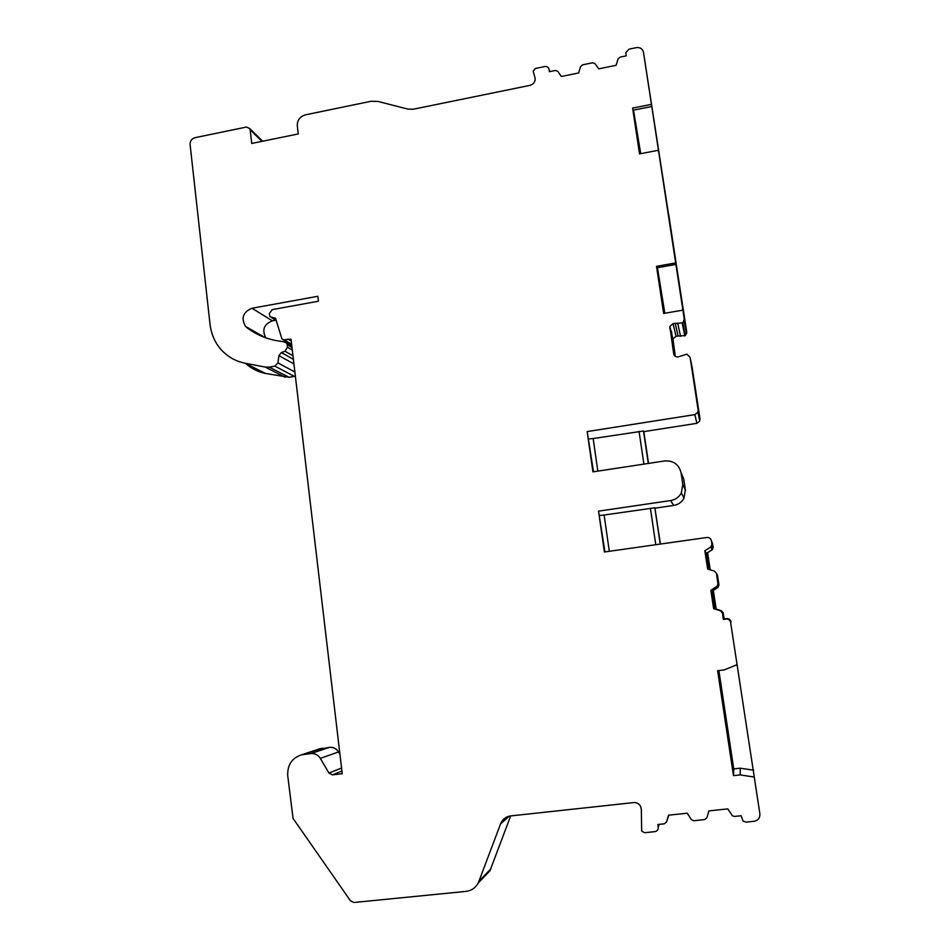 <?xml version="1.0" encoding="UTF-8"?>
<svg xmlns="http://www.w3.org/2000/svg" width="950" height="950" viewBox="0 0 950 950"><rect width="100%" height="100%" fill="white"/><g stroke="black" fill="none" stroke-linecap="round" stroke-linejoin="round"><path stroke-width="1.43" d="M291.983 347.463L287.173 344.636L286.377 342.808L282.589 341.513C269.23 340.147 257.296 335.504 246.786 327.572L245.539 326.432C240.837 318.108 242.998 312.051 251.999 308.251L317.858 296.281L318.452 301.233L272.246 309.605L269.218 313.749L270.109 316.73L275.559 318.298L281.948 339.031L284.002 339.767L291.009 339.186L342.238 773.739L332.476 774.867L328.938 773.051L320.328 758.397C318.06 754.894 314.937 753.279 310.947 753.576L301.566 754.811C291.959 757.981 287.351 764.904 287.719 775.592L293.051 818.389L350.479 900.837L353.887 902.488L465.868 891.409C471.39 890.708 475.534 887.87 478.301 882.906L500.555 823.947L509.224 816.169M287.173 344.636L287.47 347.249L285.024 351.251L281.354 352.581L278.908 355.644L277.911 362.924L274.871 366.142L269.266 367.116L289.026 377.293L265.596 373.457C258.139 371.961 251.584 368.707 245.931 363.672M675.296 356.298L672.956 339.055L676.032 336.253L685.389 335.54L682.848 322.822L684.285 319.247L682.896 310.139L663.634 313.441L656.521 266.332L675.676 262.924L658.457 150.254L639.528 153.9L632.617 108.11L651.439 104.369L643.482 52.297C642.556 48.771 640.169 47.215 636.334 47.642L629.031 49.151L625.801 52.701L626.193 55.86L620.089 57.119L618.046 58.947L616.111 65.289L598.678 68.851L595.033 63.686L592.586 62.771L582.599 64.838L580.569 66.654L578.633 72.96L561.379 76.499L557.781 71.345L555.37 70.442L549.373 71.677L549.041 69.314C548.506 67.224 547.117 66.298 544.872 66.536L535.313 68.507L533.199 71.214L535.206 78.636C535.147 82.104 533.378 84.348 529.934 85.369L413.286 109.226L408.013 109.119L377.851 101.401L371.07 101.27L305.318 114.867C299.844 116.565 297.172 120.246 297.291 125.911L298.264 133.938L251.726 143.45L250.135 129.77L249.719 128.499L246.371 127.062L194.999 137.679C191.686 138.712 190.047 140.98 190.083 144.471L210.033 324.342C211.375 335.421 215.923 344.719 223.642 352.236C229.662 357.889 236.74 361.522 244.886 363.149L265.24 367.08L269.266 367.116M682.848 322.822L673.075 323.594L669.857 326.527L673.693 353.768C674.274 356.012 675.747 357.058 678.122 356.891L686.969 354.16L690.116 357.366L699.806 421.076L696.884 423.32L643.827 431.621L643.494 431.003L648.292 463.434M710.232 569.846L707.619 552.686L712.12 549.777L710.802 546.951L711.966 544.386L711.419 540.811C710.826 538.496 709.306 537.379 706.883 537.486L604.378 551.986L598.548 511.147L670.605 500.555C675.426 499.724 679.012 497.183 681.364 492.943L682.801 484.346L681.067 472.815C678.918 464.431 673.455 460.465 664.691 460.94L592.931 471.865L587.183 431.585L694.866 414.616L697.918 412.264L698.191 410.186M710.802 546.951L704.864 550.786L707.643 569.062L714.483 571.128L716.359 573.278L717.974 583.87L716.965 586.34L710.849 590.259L713.64 608.665L720.516 610.779L722.404 612.964L723.389 619.412L726.049 619.056C728.496 618.984 730.028 620.124 730.633 622.488L737.081 664.691L724.28 669.904L717.63 670.736L733.483 775.651L740.204 774.915L754.264 777.041L737.081 664.691M507.241 816.834L501.505 821.952C503.654 818.449 506.754 816.442 510.779 815.908L633.745 802.584C636.714 802.418 638.97 803.653 640.538 806.289L641.333 809.495L641.678 831.048L644.48 832.722L654.847 831.642C657.21 831.143 658.338 829.659 658.231 827.189L657.839 824.505L664.335 823.816L666.508 822.011L668.551 815.183L687.23 813.2L691.446 819.743L693.844 820.717L704.674 819.577L706.871 817.76L708.926 810.896L727.783 808.889L732.414 815.801L734.492 816.442L741.119 815.741L743.102 821.192L746.201 822.118L754.122 821.287C758.171 820.456 760.095 817.95 759.869 813.77L754.264 777.041M501.505 821.952L500.555 823.947M510.661 815.919L489.998 870.687L482.244 877.8M759.869 813.77L730.633 622.488M716.347 573.206L717.428 574.928L718.972 585.034L718.01 587.385L713.343 590.389L716.193 609.116L721.394 610.731L723.199 612.809L724.137 618.961L726.679 618.628C729.018 618.557 730.479 619.649 731.061 621.906M712.12 549.777L713.224 547.331L711.966 544.386M712.025 542.26L713.224 547.331M660.452 544.053L654.847 507.799L660.203 544.089M670.605 500.555L673.716 505.436L655.144 508.155M673.716 505.436C678.312 504.64 681.744 502.218 683.988 498.168L685.366 489.951L683.703 478.942L681.055 472.744M648.529 463.398L643.827 431.621M700.055 419.104L692.277 368.279M685.389 335.54L686.755 332.12L643.482 52.297M289.026 377.293L294.417 376.366L274.871 366.142M295.355 376.069L294.417 376.366M265.81 337.832C261.772 329.899 263.957 324.223 272.353 320.827L275.714 320.221M317.775 749.443L329.543 747.341C333.367 747.056 336.359 748.588 338.544 751.937L339.946 754.324M675.676 262.924L682.896 310.139M658.457 150.254L651.439 104.369M668.634 214.094L675.462 258.744L668.289 214.154M698.084 409.106L690.852 361.724L698.084 409.106M664.822 313.227L657.459 267.698M675.949 264.409L656.877 267.793L656.521 266.332M674.773 355.87L671.448 331.063L670.724 331.74L674.239 355.217M640.739 153.662L633.496 110.141M651.819 106.495L633.068 110.224L632.617 108.11M724.137 618.961L723.389 619.412M710.849 590.259L712.108 591.09L714.78 608.701L713.64 608.665M714.78 608.701L716.193 609.116M708.819 569.418L706.373 553.292L704.864 550.786M707.619 552.686L710.172 569.822M706.373 553.292L707.548 552.556M604.948 551.914L598.548 511.147M609.306 551.297L604.117 515.019L654.847 507.799M604.117 515.019L599.735 515.47M597.823 471.117L593.156 438.544L643.494 431.003M593.156 438.544L588.798 438.9M593.501 471.782L587.183 431.585M650.394 508.25L655.773 544.718M639.065 431.359L643.886 464.111M713.343 590.389L716.134 609.116M712.108 591.09L713.284 590.342M753.671 770.201L740.204 768.17L740.204 774.915M740.204 768.17L733.744 768.883L733.483 775.651M718.877 670.581L733.744 768.883M490.794 868.894L479.133 881.03M668.883 815.148L666.508 822.011M659.3 824.351L658.231 827.189M686.755 332.12L684.285 319.247M692.336 368.576L690.116 357.366M673.883 354.504L673.693 353.768M670.724 331.74L669.786 327.988M672.897 340.456L671.472 334.768M676.032 336.253L673.075 323.594M678.074 335.908L675.201 323.226M680.556 336.348L677.801 323.677M684.819 335.991L682.266 323.297M549.041 69.314L549.836 71.582M250.135 129.77L261.962 141.348M244.886 363.149L265.596 373.457M265.24 367.08L285.166 377.257M294.88 371.984L277.911 362.924M293.93 363.909L278.908 355.644M293.384 359.326L281.354 352.581M292.968 355.763L285.024 351.251M292.291 350.039L287.47 347.249M262.592 336.609L246.786 327.572M251.999 308.251L272.353 320.827M272.187 317.87L276.177 320.352M291.614 344.268L284.002 339.767M291.223 340.991L287.981 339.055M332.476 774.867L341.917 771.044M328.938 773.051L341.561 768.028M320.328 758.397L338.544 751.937M310.947 753.576L329.543 747.341M322.347 748.208L303.442 754.478M726.679 618.628L726.049 619.056M723.199 612.809L722.404 612.964M721.394 610.731L720.516 610.779M712.714 543.923L711.419 540.811M694.866 414.616L696.884 423.32M681.067 472.815L683.703 478.942M682.801 484.346L685.366 489.951M717.856 587.492L716.811 586.447M718.972 585.034L717.974 583.87M717.428 574.928L716.359 573.278M489.998 870.687L478.301 882.906M672.956 339.055L671.389 332.726M670.949 330.921L669.857 326.527M686.66 333.64L684.19 320.839M262.675 141.206L249.719 128.499M291.816 346.002L286.377 342.808M264.824 337.476L245.539 326.432M276.236 320.542L271.842 317.799M291.674 344.779L283.171 339.756M320.542 748.517L301.566 754.811M712.607 549.373L711.301 546.535M697.918 412.264L699.806 421.076M683.988 498.168L681.364 492.943M718.01 587.385L716.965 586.34"/></g></svg>
